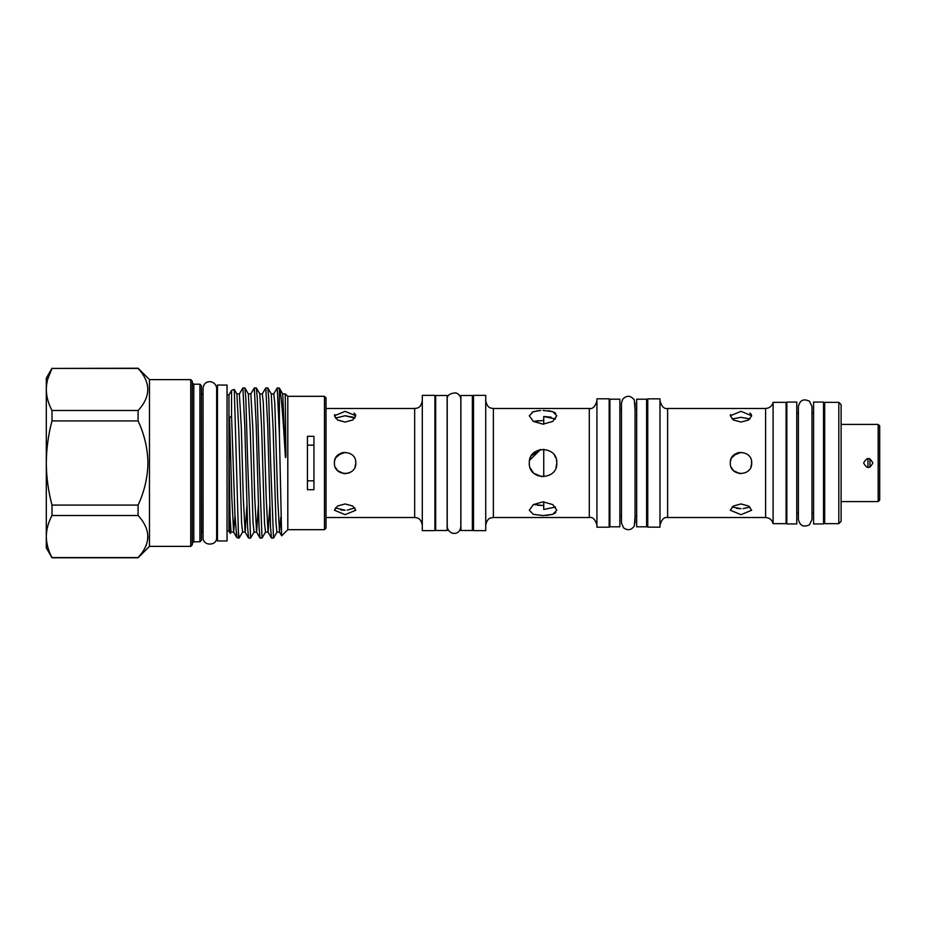 <?xml version="1.0" encoding="UTF-8"?>
<svg xmlns="http://www.w3.org/2000/svg" width="926" height="926" viewBox="0 0 926 926"><rect width="100%" height="100%" fill="white"/><g stroke="black" fill="none" stroke-linecap="round" stroke-linejoin="round"><path stroke-width="1.39" d="M355.607 460.905L355.815 463C356.475 449.203 333.754 449.191 334.413 463C333.754 476.786 356.464 476.821 355.815 463L355.005 467.074M349.218 472.885L345.12 473.695M343.963 473.637L337.747 470.755M337.55 470.57L335.305 467.26M541.768 476.693L534.105 473.441M313.937 480.837L307.444 480.837M199.912 384.209L201.44 385.737L201.44 540.263L199.912 541.791L199.912 384.209L193.8 384.209L193.8 541.791L192.272 543.319M190.744 379.625L192.272 381.153L192.272 544.847L190.744 546.375L190.744 379.625L149.468 379.625L138.09 368.235L51.995 368.421C48.302 375.343 46.404 382.357 46.3 389.464L46.3 378.097L51.995 368.235M190.744 546.375L149.468 546.375L149.468 379.625M149.468 546.375L138.09 557.765L51.995 557.765L46.3 547.903L46.3 463C46.404 477.179 48.302 491.208 51.995 505.087L138.09 505.087C144.352 491.729 147.639 477.7 147.94 463C147.639 448.323 144.352 434.294 138.09 420.913L138.09 410.507C151.007 396.536 151.007 382.507 138.09 368.421L138.09 368.235M227.044 385.042L227.044 540.958L217.494 540.958L217.494 385.042L227.044 385.042M227.044 531.096L228.954 531.096L228.954 394.904L231.558 390.402L234.243 389.418L236.871 393.897L238.711 428.414L241.582 522.901L242.6 532.103L239.116 538.087L238.376 531.964L234.301 389.452M228.954 531.096L230.319 533.457L229.15 463L229.567 417.892L231.558 415.658L231.558 390.402M231.558 415.658L234.926 514.335L236.72 537.427L238.376 538.087L238.376 531.964M247.705 463L245.841 398.77L244.904 387.971L242.867 387.913L244.777 425.462L247.601 527.23L248.538 538.029L250.576 538.087L247.705 463M248.538 538.029L245.112 532.103L243.272 497.586L241.362 428.414L239.371 393.897L242.867 387.913M279.397 388.237L277.256 387.913L279.397 434.271L279.397 388.237C281.342 392.647 283.298 422.001 285.312 455.592C285.416 459.516 286.018 457.189 285.914 454.55L285.231 393.897L287.801 396.316L287.801 529.684L281.678 535.807L279.502 532.103L280.798 517.229M273.772 393.897L271.26 393.897L273.101 428.414L275.971 522.901L276.92 532.161L279.502 532.103L277.661 497.586L274.791 403.099L273.772 393.897L277.256 387.913M270.635 463L268.772 398.77L267.834 387.971L265.797 387.913L267.707 425.462L270.531 527.23L271.457 538.029L273.506 538.087L270.635 463M271.457 538.029L268.031 532.103L266.19 497.586L263.331 403.099L262.301 393.897L265.797 387.913M259.176 463L257.301 398.77L256.375 387.971L254.326 387.913L256.236 425.462L259.072 527.23L259.998 538.029L262.035 538.087L259.176 463M259.998 538.029L256.571 532.103L254.731 497.586L252.821 428.414L250.842 393.897L254.326 387.913M276.99 532.103L273.506 538.087M262.301 393.897L259.801 393.897L261.641 428.414L264.5 522.901L265.531 532.103L262.035 538.087M250.842 393.897L248.33 393.897L250.17 428.414L253.041 522.901L254.071 532.103L250.576 538.087M279.397 434.271L281.631 535.795M324.482 396.316L326.01 397.844L326.01 528.156L324.482 529.684L324.482 396.316L287.801 396.316M307.444 436.285L307.444 489.715L313.937 489.715L313.937 436.285L307.444 436.285M460.893 463L460.893 395.483L472.364 395.483L472.364 530.517L460.893 530.517L460.893 463M435.683 463L435.683 395.483L447.142 395.483L447.142 530.517L435.683 530.517L435.683 463M751.484 460.905L751.692 463C752.352 449.203 729.63 449.191 730.29 463C729.619 476.786 752.34 476.821 751.692 463L750.882 467.074M739.828 473.637L733.589 470.721M733.427 470.57L731.181 467.26M556.549 460.349L556.815 463C557.66 445.256 528.445 445.256 529.302 463C528.445 480.733 557.649 480.768 556.815 463L555.982 467.711M543.736 476.74L543.736 449.26M636.671 463L636.671 399.187L646.603 399.187L646.603 526.813L636.671 526.813L636.671 463M609.921 463L609.921 399.187L619.864 399.187L619.864 526.813L609.921 526.813L609.921 463M838.817 402.359L841.109 404.65L841.109 521.35L838.817 523.641L838.817 402.359L824.672 402.359L824.672 523.641L838.817 523.641M813.595 463L813.595 402.058L823.527 402.058L823.527 523.942L813.595 523.942L813.595 463M730.29 415.774L733.427 420.01L740.997 422.048L748.555 420.01L751.692 415.774L740.997 411.341L730.29 415.774L730.591 414.582M749.875 413.077L751.403 414.582M730.498 460.905L731.123 458.879M731.656 457.78L737.038 453.057M738.277 452.652L739.029 452.478M773.094 523.641L773.094 402.359L786.081 402.359L786.081 523.641L773.094 523.641C772.041 519.833 769.541 517.796 765.605 517.53L765.605 408.47L667.623 408.47L667.623 517.53C664.208 516.847 661.662 519.393 659.983 525.169M659.983 463L659.983 398.84L647.749 398.84L647.749 527.16L659.983 527.16L659.983 463M531.964 412.232L537.798 410.727M540.68 410.484L533.33 411.665L529.302 415.774L533.318 421.399L543.053 424.177L552.787 421.399L556.815 415.774L552.776 411.665L543.053 410.426M548.447 410.739L552.799 411.676M554.142 412.232L555.762 413.366M540.657 449.457L529.568 460.257L530.471 457.444M531.362 455.754L540.448 449.492M609.158 463L609.158 398.805L596.934 398.805L596.934 527.195L609.158 527.195L609.158 463M485.733 463L485.733 395.367L473.51 395.367L473.51 530.633L485.733 530.633L485.733 463M334.413 415.774L337.55 420.01L345.12 422.048L352.69 420.01L355.815 415.774L345.12 411.341L334.413 415.774L334.714 414.582M354.01 413.077L355.526 414.582M334.622 460.905L335.247 458.879M335.779 457.78L341.162 453.057M342.412 452.652L343.152 452.478M434.919 463L434.919 395.367L422.302 395.367L422.302 530.633L434.919 530.633L434.919 463M786.845 463L786.845 402.058L796.777 402.058L796.777 523.942L786.845 523.942L786.845 463M863.645 463C866.701 468.915 869.757 468.915 872.824 463C869.769 457.085 866.713 457.085 863.645 463M878.172 424.409L879.7 425.937L879.7 500.063L878.172 501.591L878.172 424.409L841.109 424.409M867.94 467.572L867.94 458.428M732.061 418.992L740.997 417.325L749.921 418.992M740.997 473.695L735.047 471.89M736.841 508.42L740.997 508.675L732.061 507.008M740.997 503.952L733.427 505.99L730.29 510.226L740.997 514.659L751.692 510.226L748.555 505.99L740.997 503.952M335.339 418.101L345.12 415.762L354.901 418.101M344.935 473.695L339.171 471.89M340.965 509.971L345.12 510.238L335.339 507.899M345.12 503.952L337.55 505.99L334.413 510.226L345.12 514.659L355.815 510.226L352.69 505.99L345.12 503.952M537.763 505.26L543.053 505.492L533.469 504.508M543.053 501.823L533.318 504.601L529.302 510.226L533.33 514.335L543.053 515.574L552.776 514.335L556.815 510.226L552.787 504.601L543.053 501.823M538.018 475.802L534.105 473.452M533.307 472.711L530.251 468.035M538.608 420.67L533.469 421.492L543.053 420.508M554.558 455.453L555.785 457.803M551.063 417.175L543.736 416.503L555.484 418.992M543.053 505.492L543.736 505.492M555.762 512.634L552.88 514.3M552.741 514.335L546.236 515.469M555.484 507.008L543.736 509.497L543.736 501.834M354.901 507.899L347.192 510.168M353.871 417.36L345.12 415.762M337.562 455.43L345.004 452.305M543.736 424.166L543.736 416.503M307.444 445.163L313.937 445.163M749.921 507.008L743.069 508.617M749.713 418.876L740.997 417.325M733.427 455.43L741.078 452.305M138.09 420.913L51.995 420.913C48.326 434.618 46.427 448.647 46.3 463L46.3 389.464C46.416 396.594 48.314 403.609 51.995 410.507L138.09 410.507M51.995 515.493C48.302 522.403 46.404 529.417 46.3 536.536C46.416 543.666 48.314 550.681 51.995 557.579L138.09 557.579C151.007 543.597 151.007 529.568 138.09 515.493L51.995 515.493L51.995 505.087M51.995 420.913L51.995 410.507M47.793 378.884L51.995 368.421L138.09 368.421M138.09 515.493L138.09 505.087M147.94 536.536L147.697 539.731M203.049 394.904L202.968 531.096L201.44 532.624M596.934 525.169C595.256 519.393 592.709 516.847 589.295 517.53L589.295 408.47L493.373 408.47L493.373 517.53C491.174 517.935 487.47 517.229 485.733 525.169M422.302 525.169C420.566 517.229 416.862 517.935 414.663 517.53L414.663 408.47L326.01 408.47M229.567 417.892L231.801 497.586L233.641 532.103L235.007 515.979M242.6 532.103L245.182 532.161L246.837 506.036M254.071 532.103L256.641 532.161L258.296 506.036M265.531 532.103L268.112 532.161L269.767 506.036M229.567 510.62L231.072 532.161L233.641 532.103L236.72 537.427M285.231 393.897L282.719 393.897L285.312 455.592M217.494 394.904L216.649 394.904M203.049 463L203.049 388.492C203.998 378.433 216.256 380.412 216.649 388.492L216.649 537.508C217.101 546.236 202.632 546.328 203.049 537.508L203.049 463M447.223 463L447.223 399.453C446.853 395.448 449.712 393.261 455.777 392.879C458.937 393.932 460.616 396.131 460.824 399.453L460.824 526.547C459.805 536.467 448.01 534.881 447.223 526.547L447.223 463M460.893 406.063L460.824 399.453M824.672 413.054L823.527 413.054M813.595 413.054L811.986 413.054M811.986 519.474L811.986 406.526L809.498 401.259C803.606 398.4 799.902 400.159 798.386 406.526L798.386 519.474C799.902 525.841 803.606 527.6 809.498 524.741L811.986 519.474L811.986 512.946L813.595 512.946M786.845 413.054L786.081 413.054M435.683 406.063L434.919 406.063M798.386 413.054L796.777 413.054M869.954 467.248L869.954 458.752M636.671 409.547L635.062 409.547L634.333 399.997C630.849 395.46 627.006 395.124 622.804 399.025L621.462 403.088L621.462 522.912L623.568 527.832C627.77 530.795 631.358 530.181 634.333 526.003L635.062 516.453L636.671 516.453M609.921 409.547L609.158 409.547M635.062 522.912L635.062 403.088M621.462 409.547L619.864 409.547M647.749 409.547L646.603 409.547M473.51 406.063L472.364 406.063M228.954 394.904L227.044 394.904M473.51 519.937L472.364 519.937M647.749 516.453L646.603 516.453M621.462 516.453L619.864 516.453M609.921 516.453L609.158 516.453M878.172 501.591L841.109 501.591M798.386 512.946L796.777 512.946M414.663 408.47C416.862 408.065 420.566 408.771 422.302 400.831M414.663 517.53L326.01 517.53M435.683 519.937L434.919 519.937M493.373 408.47C491.174 408.065 487.47 408.771 485.733 400.831M589.295 408.47C592.709 409.153 595.256 406.607 596.934 400.831M589.295 517.53L493.373 517.53M786.845 512.946L786.081 512.946M667.623 408.47C664.208 409.153 661.662 406.607 659.983 400.831M765.605 408.47C769.541 408.204 772.041 406.167 773.094 402.359M765.605 517.53L667.623 517.53M824.672 512.946L823.527 512.946M239.371 393.897L236.871 393.897M230.354 533.457L231.141 532.103M248.33 393.897L244.904 387.971M259.801 393.897L256.375 387.971M271.26 393.897L267.834 387.971M282.719 393.897L279.305 387.971M324.482 529.684L287.801 529.684M239.116 538.087L238.376 538.087M193.8 384.209L192.272 382.681M199.912 541.791L193.8 541.791M202.968 394.904L201.44 393.376M217.494 531.096L216.649 531.096"/></g></svg>
